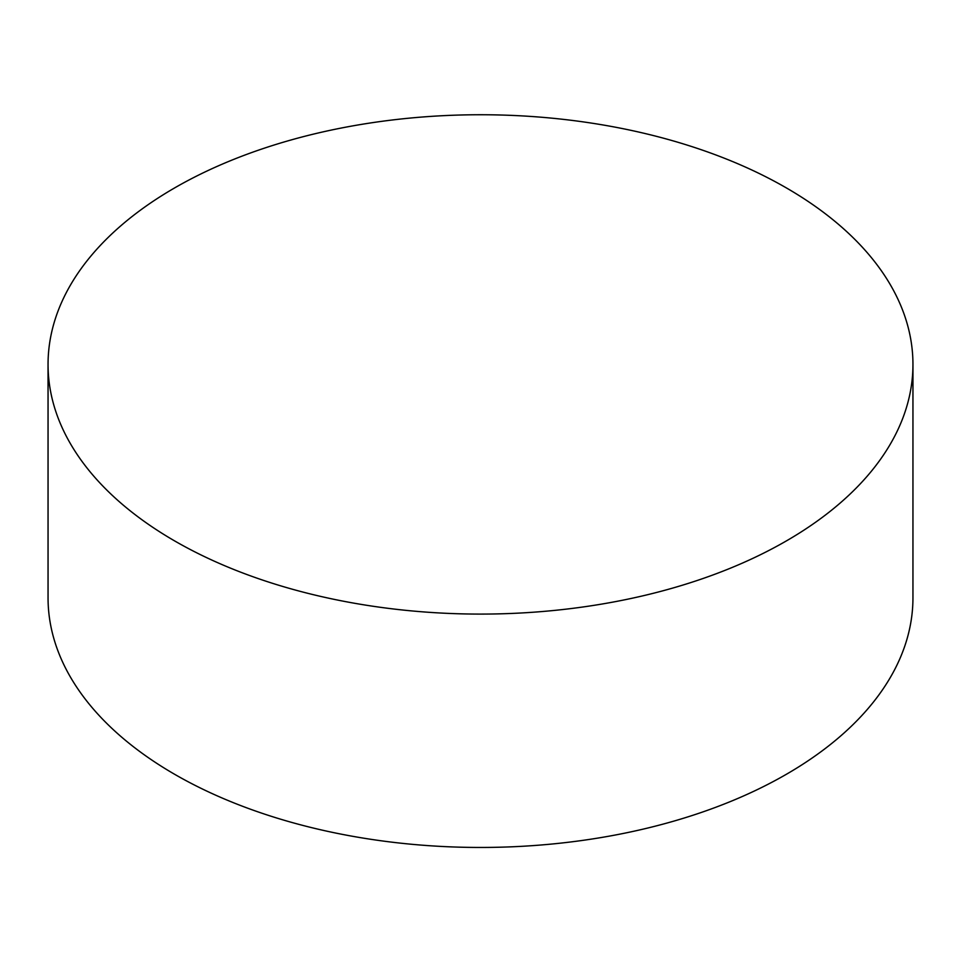 <?xml version="1.0" encoding="UTF-8"?>
<svg xmlns="http://www.w3.org/2000/svg" width="961" height="961" viewBox="0 0 961 961"><rect width="100%" height="100%" fill="white"/><g stroke="black" fill="none" stroke-linecap="round" stroke-linejoin="round"><path stroke-width="1.44" d="M174.71 540.959A432.45 249.668 0 0 0 645.996 595.087A432.45 249.668 0 0 0 912.95 364.411A432.45 249.668 0 0 0 480.5 114.743A432.45 249.668 0 0 0 48.05 364.411A432.45 249.668 0 0 0 174.71 540.959M48.05 364.411L48.05 597.79A432.45 249.668 0 0 0 174.71 774.338A432.45 249.668 0 0 0 645.996 828.454A432.45 249.668 0 0 0 912.95 597.79L912.95 364.411"/></g></svg>
